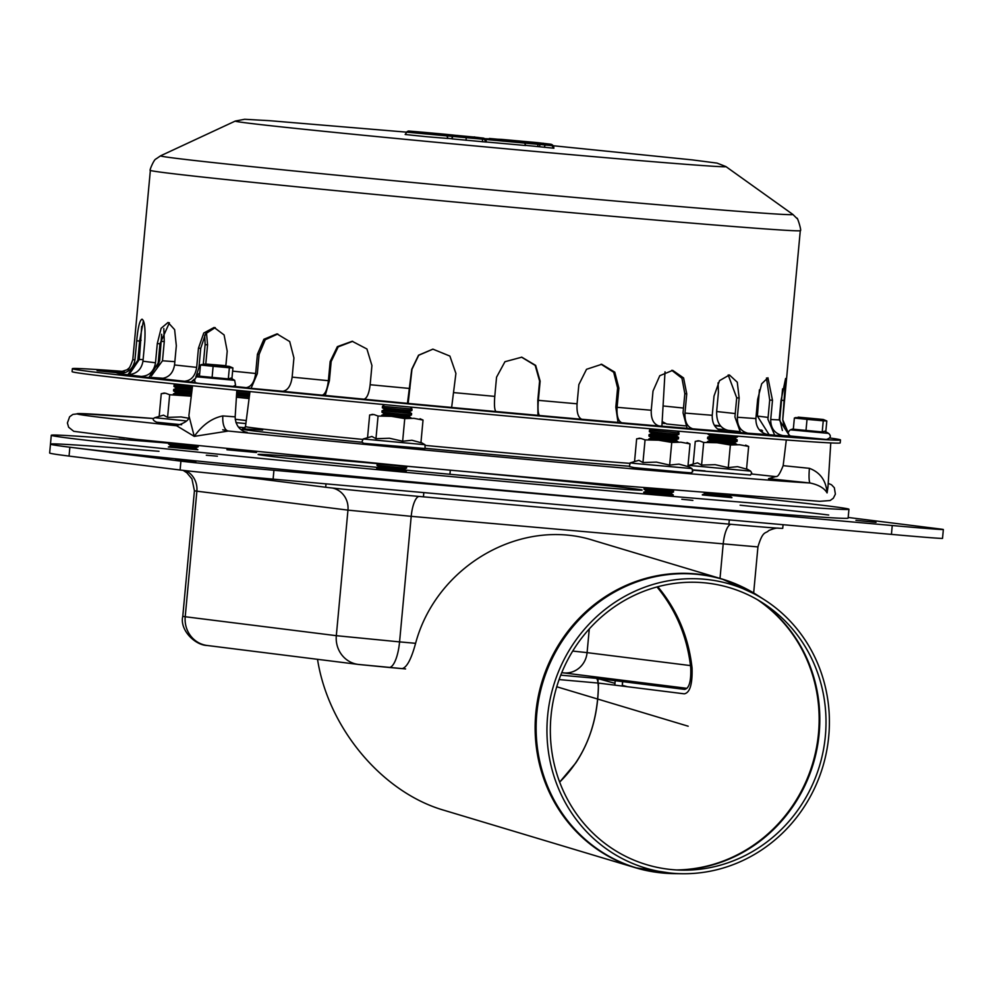 <?xml version="1.0" encoding="UTF-8"?>
<svg xmlns="http://www.w3.org/2000/svg" width="993" height="993" viewBox="0 0 993 993"><rect width="100%" height="100%" fill="white"/><g stroke="black" fill="none" stroke-linecap="round" stroke-linejoin="round"><path stroke-width="1.49" d="M173.452 393.861L191.326 395.686M173.8 393.712L191.314 395.785M191.264 396.182L169.679 394.73L165.558 393.228L161.263 393.675L159.19 416.104M188.223 418.14L181.074 416.936L167.581 417.383L163.535 415.148L154.784 417.681L186.585 420.958M167.581 417.383L169.679 394.73M381.846 415.173L411.028 417.879M382.193 415.024L410.705 417.681M420.051 418.736L423.03 420.064L413.982 418.338L404.747 418.587L391.49 416.34L378.06 416.042L373.951 414.54L369.657 414.987L367.571 437.416M423.03 420.064L420.933 442.704L411.946 440.259L402.649 441.227L389.467 438.248L375.962 438.695L371.916 436.461L363.165 438.993L424.992 444.727L425.078 448.538L363.599 443.312L361.886 442.009L363.165 438.993M375.962 438.695L378.06 416.042M402.649 441.227L404.747 418.587M648.839 439.03L678.02 441.736M649.186 438.881L677.71 441.525M687.044 442.58L690.023 443.921L680.975 442.195L671.752 442.431L658.496 440.184L645.065 439.899L640.944 438.397L636.65 438.844L634.577 461.273M690.023 443.921L687.926 466.561L678.951 464.116L669.642 465.084L656.46 462.105L642.955 462.539L645.065 439.899M669.642 465.084L671.752 442.431M642.955 462.539L638.909 460.318L630.17 462.85L635.297 463.508L691.997 468.584L692.704 471.787C689.75 472.693 696.093 473.264 682.985 472.221L634.13 467.629L629.388 466.573L630.17 462.85M707.463 441.562L736.645 444.268M707.81 441.426L736.334 444.07M745.669 445.125L748.648 446.453L739.599 444.74L730.364 444.976L717.107 442.729L703.677 442.444L699.568 440.929L695.274 441.389L693.188 463.805M748.648 446.453L746.55 469.106L737.563 466.648L728.266 467.616L730.364 444.976M728.266 467.616L715.084 464.65L701.579 465.084L703.677 442.444M701.579 465.084L697.533 462.85L688.782 465.382L750.621 471.116L751.726 472.991L750.509 475.039L693.089 470.198L733.628 473.537M236.421 396.939L249.131 398.156M236.421 397.051L249.119 398.243M249.069 398.578L236.408 397.225M246.264 420.548L235.204 419.257M798.149 417.134L823.247 419.468L795.654 417.569L794.363 418.065L793.32 429.212L822.216 431.955L824.811 431.185L828.559 433.382C831.489 436.039 830.769 438.074 826.387 439.465L790.391 436.001C787.66 433.991 787.66 431.943 790.366 429.832L828.559 433.382M825.804 431.769L826.809 420.97L823.247 420.809L822.216 431.955M823.247 419.468L826.809 420.97M805.993 430.503L807.024 419.356L823.247 420.809M794.363 418.065L807.024 419.356M204.26 364.083L229.346 366.417L201.765 364.505L200.462 365.014L199.432 376.148L228.316 378.904L230.91 378.134L234.658 380.319L235.564 385.185L233.156 386.414L203.093 383.782C191.202 382.801 196.515 381.982 194.33 380.232L196.477 376.781L234.658 380.319M228.316 378.904L229.358 367.758L232.921 367.906L229.346 366.417M231.915 378.718L232.921 367.906M212.092 377.452L213.123 366.305L229.358 367.758M200.462 365.014L213.123 366.305M547.851 713.669A148.143 140.609 106.7 0 0 682.613 873.728A148.143 140.609 106.7 0 0 822.837 766.633A148.143 140.609 106.7 0 0 764.784 600.02A148.143 140.609 106.7 0 0 547.851 713.669M317.524 659.315C328.224 728.068 382.293 792.563 444.082 810.3L635.508 867.758A150.725 143.054 106.7 0 0 654.362 871.991M740.244 585.907A150.725 143.054 106.7 0 0 722.172 579.056L593.789 540.515C521.102 516.956 436.399 565.824 415.595 643.315C411.338 659.054 406.845 667.495 402.128 668.624L402.215 668.637M551.227 713.979A144.568 137.208 106.7 0 0 682.75 870.166A144.568 137.208 106.7 0 0 819.597 765.665A144.568 137.208 106.7 0 0 762.934 603.061A144.568 137.208 106.7 0 0 551.227 713.979M622.263 685.307L622.561 681.62L625.938 681.918L622.748 681.632L622.263 685.307L627.402 686.709L684.289 693.834C689.924 692.779 692.518 684.177 692.059 668.016C688.645 637.109 677.226 610.025 657.813 586.751C677.226 610.025 688.645 637.109 692.059 668.016C692.518 684.177 689.924 692.779 684.289 693.834L598.444 683.085C598.059 723.934 585.138 756.939 559.667 782.099L575.816 762.897C590.065 741.337 597.587 716.238 598.394 687.59M559.109 679.572L598.034 683.047A8.9 2.756 -84.9 0 0 596.073 678.318L622.561 681.62M598.022 683.023L614.791 685.133L615.213 680.701M622.748 681.632L684.661 689.403M684.723 689.403L684.587 689.39C689.154 688.497 691.202 681.322 690.731 667.842C687.404 637.158 676.159 610.198 656.994 586.962M627.402 686.709L622.189 686.051M598.034 683.047L598.407 687.516M598.121 678.554L597.985 682.539M598.332 678.753L615.064 683.345M423.825 492.602L423.428 496.835L728.912 524.118A78.422 0.819 5.3 0 0 782.732 528.326L783.067 524.701M423.428 496.835A78.422 0.819 -174.7 0 1 325.692 487.253L226.528 474.815M326.002 483.864L325.692 487.253M702.324 494.936L731.866 497.679M702.349 494.737L705.44 493.546L729.073 495.73L731.891 497.481M707.376 441.6L710.367 440.371L734.001 442.555L736.719 444.318M710.367 440.371L707.55 438.621L737.091 441.364L737.228 439.874L707.686 437.143L710.777 435.939L734.41 438.124M710.777 435.939L707.972 434.189L737.501 436.932L737.576 436.138M722.321 431.173L734.957 432.216L720.794 430.788M643.712 492.404L673.254 495.135M643.737 492.205L646.815 491.001L670.449 493.186L673.266 494.936M646.815 491.001L644.01 489.251L673.539 491.994L673.142 490.182M643.998 489.251L644.134 487.774L673.676 490.517M675.377 440.023L678.48 438.819L648.938 436.076L651.756 437.826L675.389 440.023L678.107 441.786M648.938 436.076L649.074 434.599L678.616 437.342L678.48 438.819M649.074 434.599L652.165 433.395L675.799 435.592L678.616 437.342M668.661 433.581L678.889 434.388L679.026 432.911L649.484 430.168L649.348 431.645L668.661 433.581M376.707 468.547L406.249 471.29M376.732 468.348L379.81 467.144L403.456 469.341L406.261 471.092M396.319 467.343L406.547 468.137L406.683 466.66L377.141 463.917L377.005 465.407L396.319 467.343M381.759 415.211L384.75 413.982L408.384 416.166L411.102 417.929M401.259 414.168L411.474 414.962L411.611 413.485L382.069 410.742L381.933 412.232L401.259 414.168M382.069 410.742L385.16 409.55L408.793 411.735L411.611 413.485M401.668 409.737L411.884 410.531L412.021 409.054L382.479 406.311L382.342 407.8L401.668 409.737M195.062 448.029L171.441 445.832L168.338 447.036L197.892 449.779L195.062 448.029L198.166 446.825L198.252 445.869M171.441 445.832L168.624 444.082L198.153 446.825M173.378 393.886L176.369 392.657L191.512 394.184M176.369 392.669L173.552 390.919L191.686 392.744M173.552 390.907L173.688 389.43L191.872 391.267M173.688 389.43L176.779 388.226L192.059 389.765M176.779 388.238L173.961 386.488L192.232 388.325M173.961 386.476L174.098 384.999L192.419 386.848M226.95 449.767L256.492 452.51M236.52 395.4L249.317 396.654M236.607 393.973L249.504 395.214M236.706 392.496L249.69 393.737M236.806 390.957L249.888 392.235M195.869 461.608L175.773 459.585L195.869 461.608M876.012 522.368L855.929 520.344L876.012 522.368M159.004 451.306A400.539 4.195 5.3 0 0 50.469 444.119A400.539 4.195 5.3 0 0 69.87 447.222L180.912 461.149A74.177 0.782 5.3 0 0 273.931 470.272L892.248 525.52A74.177 0.782 5.3 0 0 943.35 529.517A74.177 0.782 5.3 0 0 939.763 528.946L848.171 517.465M730.302 495.259A400.539 4.195 -174.7 0 1 848.941 509.26L848.121 518.123A400.539 4.195 5.3 0 1 572.167 496.525A400.539 4.195 5.3 0 1 50.469 444.119L49.65 452.982A400.539 4.195 5.3 0 0 69.051 456.085L180.093 470.012A74.177 0.782 5.3 0 0 273.112 479.135L891.429 534.383A74.177 0.782 5.3 0 0 942.531 538.38L943.35 529.517M828.721 515.019A400.539 4.195 5.3 0 0 740.108 505.214M692.878 500.385A400.539 4.195 5.3 0 0 681.806 499.268M217.405 456.184A400.539 4.195 5.3 0 0 206.321 455.241M702.759 494.588L731.518 497.257M644.134 492.044L672.894 494.713M404.511 469.999A192.853 2.023 5.3 0 0 509.272 479.681A192.853 2.023 5.3 0 0 642.136 490.07A192.853 2.023 5.3 0 0 478.142 472.854M422.459 467.691A192.853 2.023 5.3 0 0 405.926 466.189M377.774 463.669A192.853 2.023 5.3 0 0 258.093 454.446A192.853 2.023 5.3 0 0 378.829 467.529M377.129 468.187L405.901 470.856M168.748 446.875L197.52 449.544M227.372 449.419L256.132 452.088M848.941 509.26A400.539 4.195 -174.7 0 1 572.986 487.662A400.539 4.195 -174.7 0 1 51.288 435.269A400.539 4.195 -174.7 0 1 168.698 443.176M768.781 478.663L810.201 483.02C818.741 484.882 824.376 488.184 827.082 492.913L828.1 485.143M176.555 425.712L194.256 436.374L228.365 431.036L222.73 429.783M236.843 390.261L235.167 416.849L222.854 415.93A14.833 6.889 -85 0 0 228.365 431.036A376.794 3.947 -174.7 0 0 810.201 483.02A14.833 2.147 95.2 0 1 809.407 468.324L783.154 465.655C780.026 473.512 777.718 477.112 776.228 476.466L768.508 478.663M828.212 483.368L831.501 484.77L834.331 487.737L835.386 494.117L833.338 498.213L830.123 500.534L819.697 501.316L620.848 485.676L407.962 466.325L136.103 439.34L73.743 431.31L68.641 427.238L67.4 422.968L69.634 416.762L72.849 414.441L79.564 413.572L153.692 418.525A376.794 3.947 -174.7 0 0 175.848 425.662A14.833 13.79 -86.2 0 0 176.233 425.699C185.765 422.844 189.986 419.48 188.893 415.595L194.256 436.374C202.498 424.867 212.03 418.053 222.854 415.93M827.988 486.905L827.082 492.913C826.077 480.575 820.181 472.383 809.407 468.324M830.769 442.915L827.988 486.955M196.626 375.652L199.73 372.871M203.304 364.245L205.129 344.608L204.707 335.175M206.47 332.618L207.562 344.856L205.774 364.17M194.305 379.847L193.548 380.046M141.701 326.362L139.318 359.503L129.686 373.716M128.829 368.204L127.116 369.756L117.472 372.809L97.066 370.699L120.985 372.673M141.453 376.409C149.335 375.863 154.014 371.32 155.504 362.768L157.291 343.566L161.139 328.273L168.065 322.44L174.619 329.639L176.332 345.75L174.545 364.952C173.055 373.517 168.376 378.06 160.494 378.594L141.416 376.844M169.393 322.775L159.96 343.801L158.185 363.004L148.9 377.563M246.314 387.618C251.303 386.774 254.419 382.069 255.648 373.48L257.423 354.278L263.89 339.271L276.96 333.884L289.708 341.555L293.928 357.939L292.141 377.129C290.912 385.718 287.796 390.423 282.806 391.267L246.289 387.903M277.804 333.983L265.255 339.73L259.111 354.414L257.324 373.616L251.068 388.4M407.465 403.295L411.735 369.297L418.537 355.209L432.874 349.139L449.891 356.077L455.911 373.442L451.641 407.44L407.465 403.357A341.195 3.575 -174.7 0 1 363.81 399.174L322.315 395.152C325.307 394.109 327.33 389.293 328.385 380.691L330.173 361.489L337.372 346.631L352.192 341.282L366.926 348.99L371.928 365.523L370.153 384.725C369.098 393.327 367.075 398.143 364.071 399.174L363.81 399.174M432.985 349.139L418.736 355.246L411.971 369.297L408.148 403.456M581.737 419.245C578.162 417.606 576.598 412.455 577.07 403.803L578.857 384.601L586.528 369.297L601.733 364.294L614.779 372.152L618.875 388.114L617.087 407.316C616.616 415.968 618.167 421.119 621.755 422.757L581.737 419.245M618.056 422.695L615.821 407.167L617.596 387.965L613.699 372.276L601.088 364.232M722.432 431.198C715.469 429.261 712.068 423.961 712.229 415.285L714.017 396.083L719.528 380.642L729.421 374.969L737.278 382.206L739.152 398.032L737.365 417.234C737.203 425.91 740.604 431.21 747.568 433.134L722.432 431.198M740.666 432.936L734.932 416.986L736.707 397.783L728.192 374.957M789.236 435.306L779.22 419.865L780.995 400.663L785.587 378.507L782.732 419.729L788.206 432.663M782.372 430.478L779.778 419.456L782.571 388.896M759.409 389.852L757.398 416.092L769.178 434.748M760.166 430.726L762.612 430.95M768.259 434.462L766.236 434.264M662.157 421.566L666.675 423.986A341.195 3.575 -174.7 0 1 685.319 425.885M664.851 423.539L662.07 423.254M718.063 382.876L718.423 392.334L716.648 411.536C716.387 422 720.161 428.268 727.943 430.329L728.514 430.391A341.195 3.575 -174.7 0 1 739.288 431.558L728.279 430.366M714.588 425.712L720.856 426.307M725.734 429.758L717.48 428.964M767.75 434.586C759.757 432.588 755.797 427.251 755.884 418.562L757.659 399.36L761.681 383.782L767.924 377.75L772.492 400.291L770.717 419.493C770.63 428.182 774.59 433.531 782.583 435.53L797.329 437.131L767.75 434.586M774.714 435.269L767.924 419.232L769.699 400.03L766.472 378.01M658.992 425.96C653.518 424.148 650.936 418.922 651.247 410.246L653.022 391.043L659.774 375.702L672.708 370.377L683.594 377.948L686.746 393.873L684.971 413.076C684.661 421.74 687.243 426.978 692.717 428.777L658.992 425.96M687.218 428.641L683.047 412.877L684.835 393.675L681.943 378.234L671.74 370.315M495.954 411.524C494.502 410.072 494.117 405.02 494.775 396.381L496.55 377.191L504.953 361.713L521.784 357.182L535.661 365.399L540.13 381.138L538.355 400.34C537.685 408.979 538.082 414.019 539.534 415.484L495.954 411.524M537.933 415.484L537.809 400.266L539.596 381.064L535.202 365.424L521.511 357.145M352.701 341.319L338.179 346.867L331.166 361.551L329.378 380.753L325.17 395.648M195.981 382.715L184.624 381.225C191.277 380.555 195.298 375.937 196.676 367.373L198.463 348.171L203.764 333.027L214.116 327.454L224.095 334.939L227.211 351.187L225.833 365.995M215.245 327.616L205.588 333.797L200.71 348.357L198.935 367.559L195.807 377.104M194.392 379.078L190.929 382.231M119.743 373.492C128.32 373.033 133.385 368.54 134.936 359.987L136.711 340.785C137.953 327.342 139.728 320.143 142.049 319.163C144.606 320.876 145.512 328.484 144.755 341.989L142.967 361.191C141.416 369.744 136.351 374.237 127.787 374.696L119.706 373.964M143.414 320.801L139.628 341.058L137.841 360.26L127.923 374.696M157.142 367.733L159.699 360.533L161.673 334.256M163.82 328.509L164.267 341.592L162.492 360.794L151.42 375.9M122.077 372.276L115.511 371.494L122.921 372.015M829.651 437.975A385.694 4.034 -174.7 0 1 840.475 439.949A385.694 4.034 -174.7 0 1 491.187 411.586A385.694 4.034 -174.7 0 1 78.732 370.017A385.694 4.034 -174.7 0 1 72.365 368.688A385.694 4.034 -174.7 0 1 124.274 371.469M714.302 425.227A385.694 4.034 -174.7 0 1 720.484 425.86M759.434 429.932A385.694 4.034 -174.7 0 1 761.892 430.192M840.475 439.949L840.19 442.903A385.694 4.034 -174.7 0 1 490.914 414.54A385.694 4.034 -174.7 0 1 78.459 372.971A385.694 4.034 -174.7 0 1 72.092 371.643L72.365 368.688M477.695 137.568L480.5 137.816M478.043 137.444L423.726 132.305L477.956 137.431M459.56 135.78L459.461 135.768C454.72 134.8 452.262 135.842 452.1 138.883L486.26 142.073A3.711 3.649 -81.5 0 0 483.181 138.077L486.334 142.098M448.017 138.337L452.113 138.797M452.56 134.986A3.711 3.19 96.3 0 0 452.498 134.986L443.176 134.067A3.711 0.67 95.2 0 1 443.188 134.067A3.711 0.67 95.2 0 1 443.176 134.067L423.713 132.305A3.711 0.67 95.2 0 1 423.726 132.305L423.713 132.305C399.459 130.244 412.269 131.275 407.229 131.51L405.169 134.489L426.568 136.711L448.004 138.474L446.54 135.147C443.139 134.117 450.748 134.986 432.725 133.149L432.874 133.161M525.744 145.363L553.809 148.218A3.711 3.649 98.5 0 0 550.519 144.184L510.588 140.224M486.347 141.999L525.731 145.524L524.254 142.21C520.853 141.18 528.462 142.049 510.439 140.212M450.301 470.285L449.928 474.269M688.174 726.206L556.75 686.759M705.042 470.881L693.015 469.888M235.949 422.633L245.867 423.564M826.226 439.452L791.558 436.163L826.226 439.452M696.019 574.239A150.588 142.93 -73.3 0 1 757.585 595.378L722.172 579.056A150.725 143.054 106.7 0 0 695.162 573.842A150.725 143.054 106.7 0 0 536.059 710.653A150.725 143.054 106.7 0 0 635.508 867.758L674.061 873.629A150.588 142.93 -73.3 0 1 537.052 710.926A150.588 142.93 -73.3 0 1 696.019 574.239M757.572 599.784A147.163 139.678 -73.3 0 1 812.622 763.567A147.163 139.678 -73.3 0 1 676.469 869.955M678.442 870.054A147.051 139.566 106.7 0 0 813.292 763.766A147.051 139.566 106.7 0 0 759.273 600.79M389.082 667.457L402.128 668.624M686.97 688.335L561.753 672.658M596.073 678.318L560.747 675.166M415.595 643.315L399.571 641.888A26.699 8.254 95.1 0 1 388.995 667.457A26.699 8.254 95.1 0 1 388.908 667.445L359.143 664.528A26.699 25.396 -82.9 0 1 358.287 664.429A26.699 25.396 -82.9 0 1 336.317 635.681L399.571 641.888L411.214 516.335L757.932 546.92C762.996 529.877 765.628 534.023 768.706 530.597C772.988 528.773 776.191 527.941 778.289 528.115M720.012 578.398L723.177 544.201A20.766 6.417 95.1 0 1 731.084 524.316M729.296 519.898L728.912 524.118M185.914 470.694A20.766 19.748 -82.9 0 1 196.875 491.187L194.429 490.79L191.934 478.849L186.833 472.755L183.171 470.384M419.12 496.45A20.766 6.417 95.1 0 0 411.214 516.335L347.96 510.129L196.875 491.187L185.219 616.74L336.317 635.681L347.96 510.129A20.766 19.748 -82.9 0 0 332.432 488.022M207.202 645.487A26.699 25.396 -82.9 0 1 185.219 616.74L182.774 616.343C179.46 629.897 195.062 645.289 207.202 645.487L358.287 664.429L405.591 668.934M572.713 651.073L587.086 652.637A22.256 21.163 -82.9 0 1 563.95 672.906M589.283 628.929L587.086 652.637L690.495 665.595M891.429 534.383L892.248 525.52M273.112 479.135L273.931 470.272M180.093 470.012L180.912 461.149M69.051 456.085L69.87 447.222M124.547 438.062A376.794 3.947 -174.7 0 1 119.21 437.466M751.515 473.996A376.794 3.947 -174.7 0 1 775.93 476.64L751.515 473.984M629.388 463.321A207.971 2.172 -174.7 0 1 425.761 445.46M362.482 439.39A207.971 2.172 -174.7 0 1 245.482 426.568L243.148 429.05M629.09 466.226A210.938 2.209 -174.7 0 1 425.352 448.327M362.011 442.257A210.938 2.209 -174.7 0 1 262.673 430.081M207.562 344.856L205.129 344.608M141.093 340.301L139.715 340.177M159.96 343.801L157.291 343.566M259.111 354.414L257.423 354.278M617.596 387.965L618.875 388.114M736.707 397.783L739.152 398.032M781.565 400.253L784.52 400.527M769.699 400.03L772.492 400.291M684.835 393.675L686.746 393.873M331.166 361.551L330.173 361.489M200.71 348.357L198.463 348.171M139.628 341.058L136.711 340.785M164.267 341.592L161.474 341.331M790.254 435.952A341.195 3.575 -174.7 0 1 783.291 435.617M768.47 434.686A341.195 3.575 -174.7 0 1 748.188 433.221M723.065 431.272A341.195 3.575 -174.7 0 1 693.188 428.852M659.489 426.034A341.195 3.575 -174.7 0 1 622.065 422.819M582.072 419.307A341.195 3.575 -174.7 0 1 539.658 415.521M496.103 411.561A341.195 3.575 -174.7 0 1 451.567 407.453M322.08 395.152A341.195 3.575 -174.7 0 1 282.36 391.254M245.892 387.605A341.195 3.575 -174.7 0 1 233.603 386.364M184.053 381.2A341.195 3.575 -174.7 0 1 159.799 378.556M140.77 376.372A341.195 3.575 -174.7 0 1 127.03 374.646M119.011 373.442A341.195 3.575 -174.7 0 1 116.715 372.76M155.504 362.768A326.362 3.413 -174.7 0 1 142.967 361.191M255.648 373.48A326.362 3.413 -174.7 0 1 232.623 371.134M409.948 388.499A326.362 3.413 -174.7 0 1 370.153 384.725M577.07 403.803A326.362 3.413 -174.7 0 1 538.355 400.34M712.229 415.285A326.362 3.413 -174.7 0 1 684.971 413.076M779.22 419.865A326.362 3.413 -174.7 0 1 770.717 419.493M725.883 166.563L717.045 163.1L692.282 159.898L553.225 145.748L406.336 132.131L269.55 120.687L244.613 119.272L235.291 121.059A246.388 2.582 -174.7 0 0 239.313 121.953A246.388 2.582 -174.7 0 0 504.99 148.702A246.388 2.582 -174.7 0 0 725.883 166.563L792.873 214.438A317.524 3.327 -174.7 0 1 508.193 191.413A317.524 3.327 -174.7 0 1 165.819 156.944A317.524 3.327 -174.7 0 1 160.63 155.789L155.851 159.041C153.94 159.364 148.826 171.69 150.365 170.337A326.362 3.413 -174.7 0 0 155.752 171.466A326.362 3.413 -174.7 0 0 504.754 206.631A326.362 3.413 -174.7 0 0 800.296 230.637L782.757 419.691A326.362 3.413 -174.7 0 1 782.732 419.729M755.884 418.562A326.362 3.413 -174.7 0 1 737.365 417.234M651.247 410.246A326.362 3.413 -174.7 0 1 617.087 407.316M494.775 396.381A326.362 3.413 -174.7 0 1 454.124 392.645M328.385 380.691A326.362 3.413 -174.7 0 1 292.141 377.129M196.676 367.373A326.362 3.413 -174.7 0 1 174.545 364.952M134.936 359.987A326.362 3.413 -174.7 0 1 132.826 359.404C130.542 366.405 128.643 369.855 127.116 369.756M205.787 364.059A323.395 3.389 -174.7 0 1 225.87 365.672M162.492 360.794A323.395 3.389 -174.7 0 1 174.855 361.675M139.318 359.503A323.395 3.389 -174.7 0 1 143.116 359.64M757.398 416.092A323.395 3.389 -174.7 0 1 768.085 417.42M716.648 411.536A323.395 3.389 -174.7 0 1 735.242 413.56M663.063 405.963A323.395 3.389 -174.7 0 1 683.494 408.061M192.99 380.592A341.195 3.575 -174.7 0 1 194.417 380.704L192.99 380.592M480.587 137.828L478.452 137.506M411.685 131.399L442.183 134.179L411.685 131.399M457.413 135.532A3.711 3.19 96.3 0 0 457.351 135.52L464.215 136.19A3.711 0.67 95.2 0 1 464.215 136.19L477.993 137.444M473.587 137.046A3.711 3.649 -81.5 0 1 474.766 136.96M482.97 138.052A3.711 3.649 -81.5 0 1 483.181 138.077L473.537 137.034M482.077 137.99A3.711 0.67 95.2 0 1 482.412 141.776M452.436 134.974A3.711 3.19 96.3 0 1 452.498 134.986L457.351 135.52A3.711 3.19 96.3 0 0 457.276 135.507M465.742 136.5A3.711 0.67 95.2 0 1 466.065 140.298M455.365 135.346A3.711 3.19 96.3 0 0 451.84 138.759M450.524 134.812A3.711 3.19 96.3 0 0 447.607 136.401M489.4 138.461L519.91 141.229L489.4 138.461M510.278 140.187L550.519 144.184M548.335 143.997A3.711 3.649 98.5 0 0 544.363 147.349M543.456 143.253A3.711 3.649 98.5 0 0 539.472 146.616M501.44 139.368A3.711 0.67 95.2 0 0 501.428 139.368L537.014 142.595A3.711 0.67 95.2 0 1 537.027 142.595L550.73 144.208L553.883 148.23M537.424 142.657A3.711 0.67 95.2 0 1 537.759 146.455M164.428 393.029L162.84 393.302M181.645 424.756L156.708 422.224C152.81 420.461 152.165 418.947 154.784 417.681M372.822 414.354L371.221 414.615M420.958 442.369L424.992 444.727M639.815 438.198L638.226 438.472M687.963 466.226L691.997 468.584M698.439 440.743L696.838 441.016M688.782 465.382L687.988 465.878M746.575 468.758L750.621 471.116M245.072 427.735L238.432 427.114M793.37 428.765L790.366 429.832M199.469 375.702L196.477 376.781M764.784 600.02L757.585 595.378M682.613 873.728L674.061 873.629M753.662 592.945L757.932 546.92M194.429 490.79L182.774 616.343M729.073 495.73L730.985 494.986M705.44 493.546L704.236 492.789M734.001 442.568L737.091 441.364M707.55 438.621L707.686 437.143M734.423 438.124L737.228 439.874M734.41 438.136L737.501 436.932M670.449 493.198L673.539 491.994M651.743 437.826L648.752 439.055M675.799 435.592L678.889 434.388M652.165 433.395L649.348 431.645M651.073 428.852L649.484 430.168M677.536 431.123L679.026 432.911M403.443 469.341L406.534 468.137M379.822 467.157L377.005 465.407M378.172 463.52L377.141 463.917M405.827 466.127L406.683 466.66M408.384 416.166L411.474 414.962M384.75 413.982L381.933 412.232M408.793 411.735L411.884 410.531M385.16 409.55L382.342 407.8M384.527 404.61L382.479 406.311M410.357 407.056L412.021 409.054M168.624 444.082L168.736 442.816M175.314 383.993L174.098 384.999M228.576 448.948L226.963 449.568M255.387 451.629L256.504 452.311M50.469 444.119L51.288 435.269M235.167 416.849C235.626 429.684 245.37 432.228 247.17 432.327M786.307 439.973L783.154 465.655M192.543 385.768L188.893 415.595M249.975 391.565L245.482 426.568M665.025 371.829L661.897 426.282M782.757 419.691L784.371 427.896L788.219 432.588M666.539 423.974L685.331 425.885M149.397 377.278L163.522 378.308M235.291 121.059L160.63 155.789M800.296 230.637C802.046 231.679 796.994 215.704 796.92 218.435L792.873 214.438M150.365 170.337L132.826 359.404M480.538 137.828L458.716 135.793M411.884 131.424L441.935 134.216M519.649 141.279L489.648 138.499M501.428 139.368L484.721 138.685"/></g></svg>
